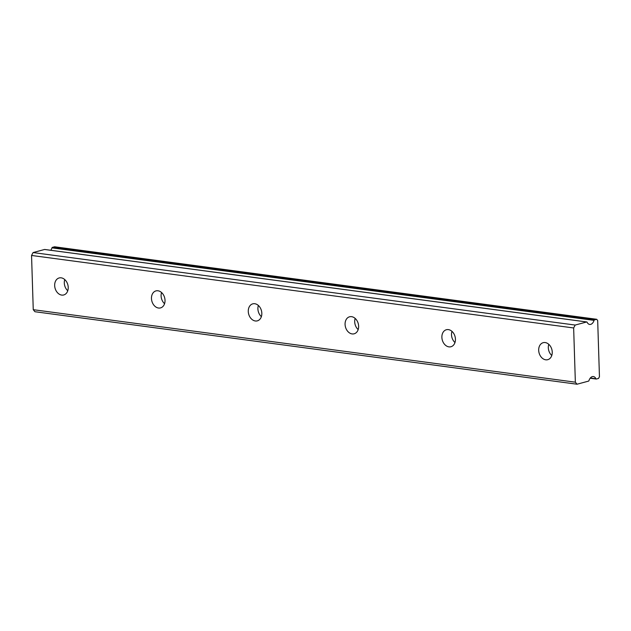 <?xml version="1.0" encoding="UTF-8"?>
<svg xmlns="http://www.w3.org/2000/svg" width="631" height="631" viewBox="0 0 631 631"><rect width="100%" height="100%" fill="white"/><g stroke="black" fill="none" stroke-linecap="round" stroke-linejoin="round"><path stroke-width="0.95" d="M545.736 359.812A8.802 6.61 -105.1 0 0 547.747 359.686A8.802 6.61 -105.1 0 0 552.117 350.773A8.802 6.61 -105.1 0 0 545.192 342.562A8.802 6.61 -105.1 0 0 543.173 342.688A8.802 6.61 -105.1 0 0 538.803 351.593A8.802 6.61 -105.1 0 0 545.736 359.812M61.712 295.087A8.802 6.61 -105.1 0 0 63.731 294.961A8.802 6.61 -105.1 0 0 68.101 286.048A8.802 6.61 -105.1 0 0 61.175 277.829A8.802 6.61 -105.1 0 0 59.156 277.955A8.802 6.61 -105.1 0 0 54.787 286.868A8.802 6.61 -105.1 0 0 61.712 295.087M158.515 308.031A8.802 6.61 -105.1 0 0 160.534 307.904A8.802 6.61 -105.1 0 0 164.904 298.991A8.802 6.61 -105.1 0 0 157.979 290.781A8.802 6.61 -105.1 0 0 155.96 290.899A8.802 6.61 -105.1 0 0 151.59 299.812A8.802 6.61 -105.1 0 0 158.515 308.031M255.318 320.974A8.802 6.61 -105.1 0 0 257.338 320.856A8.802 6.61 -105.1 0 0 261.707 311.943A8.802 6.61 -105.1 0 0 254.782 303.724A8.802 6.61 -105.1 0 0 252.763 303.85A8.802 6.61 -105.1 0 0 248.393 312.763A8.802 6.61 -105.1 0 0 255.318 320.974M352.13 333.925A8.802 6.61 -105.1 0 0 354.141 333.799A8.802 6.61 -105.1 0 0 358.511 324.886A8.802 6.61 -105.1 0 0 351.585 316.667A8.802 6.61 -105.1 0 0 349.566 316.794A8.802 6.61 -105.1 0 0 345.196 325.706A8.802 6.61 -105.1 0 0 352.13 333.925M448.933 346.869A8.802 6.61 -105.1 0 0 450.944 346.742A8.802 6.61 -105.1 0 0 455.314 337.83A8.802 6.61 -105.1 0 0 448.389 329.611A8.802 6.61 -105.1 0 0 446.369 329.737A8.802 6.61 -105.1 0 0 442 338.65A8.802 6.61 -105.1 0 0 448.933 346.869M573.65 327.962L575.18 325.06L586.688 321.968A0.757 0.473 -82.4 0 1 587.114 322.228A6.286 3.96 97.6 0 0 589.662 324.444A6.286 3.96 97.6 0 0 594.063 320.359A0.757 0.473 -82.4 0 1 594.473 319.878L596.674 319.278L597.683 320.501L599.45 376.699L598.535 378.434L596.327 379.026A0.757 0.473 -82.4 0 1 595.901 378.766A6.286 3.96 97.6 0 0 593.353 376.549A6.286 3.96 97.6 0 0 592.328 376.62A6.286 3.96 97.6 0 0 588.952 380.635A0.757 0.473 -82.4 0 1 588.549 381.116L577.042 384.216L575.354 382.181L33.254 309.687L31.55 255.46L573.65 327.962L575.354 382.181M31.55 255.46L33.08 252.566L575.18 325.06M577.042 384.216L34.934 311.722L33.254 309.687M33.08 252.566L44.588 249.474L586.688 321.968M50.756 250.27A6.286 3.96 97.6 0 0 51.963 247.857L594.063 320.359M594.473 319.878L52.365 247.376A0.757 0.473 97.6 0 0 51.963 247.857M52.365 247.376L54.574 246.784L596.674 319.278M548.773 344.305A8.802 6.61 -105.1 0 0 551.778 355.482M64.756 279.58A8.802 6.61 -105.1 0 0 67.762 290.749M161.56 292.524A8.802 6.61 -105.1 0 0 164.565 303.7M258.363 305.467A8.802 6.61 -105.1 0 0 261.368 316.644M355.166 318.41A8.802 6.61 -105.1 0 0 358.171 329.587M451.97 331.362A8.802 6.61 -105.1 0 0 454.975 342.53M595.901 378.766L590.324 378.024M590.174 378.206L596.09 378.994M586.814 321.96L44.706 249.466M596.208 379.034L590.159 378.229"/></g></svg>
